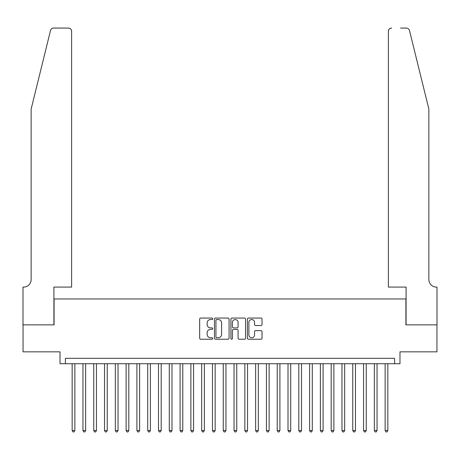<?xml version="1.0" encoding="UTF-8"?>
<svg xmlns="http://www.w3.org/2000/svg" width="460" height="460" viewBox="0 0 460 460"><rect width="100%" height="100%" fill="white"/><g stroke="black" fill="none" stroke-linecap="round" stroke-linejoin="round"><path stroke-width="0.69" d="M212.733 318.791A0.742 0.742 0 0 0 211.991 318.05L200.732 318.05A1.058 1.058 0 0 0 199.674 319.108L199.674 338.175A1.058 1.058 0 0 0 200.732 339.238L211.991 339.238A0.742 0.742 0 0 0 212.733 338.497A0.742 0.742 0 0 0 211.991 337.755L210.536 337.755A3.393 3.393 0 0 1 207.144 334.362L207.144 332.775A3.393 3.393 0 0 1 210.536 329.383L211.991 329.383A0.742 0.742 0 0 0 212.733 328.641A0.742 0.742 0 0 0 211.991 327.899L210.536 327.899A3.393 3.393 0 0 1 207.144 324.513L207.144 322.92A3.393 3.393 0 0 1 210.536 319.533L211.991 319.533A0.742 0.742 0 0 0 212.733 318.791M260.958 325.519A1.058 1.058 0 0 0 262.022 324.461L262.022 319.108A1.058 1.058 0 0 0 260.958 318.05L248.457 318.05A1.058 1.058 0 0 0 247.399 319.108L247.399 338.175A1.058 1.058 0 0 0 248.457 339.238L260.958 339.238A1.058 1.058 0 0 0 262.022 338.175L262.022 331.717A1.058 1.058 0 0 0 260.958 330.654L255.611 330.654A1.058 1.058 0 0 0 254.552 331.717L254.552 334.92A2.835 2.835 0 0 1 251.718 337.755A2.835 2.835 0 0 1 248.883 334.92L248.883 322.368A2.835 2.835 0 0 1 251.718 319.533A2.835 2.835 0 0 1 254.552 322.368L254.552 324.461A1.058 1.058 0 0 0 255.611 325.519L260.958 325.519M394.588 363.716L399.981 363.716L399.981 351.848L436.948 351.848L436.948 324.863L405.916 324.863L405.916 298.966L54.084 298.966L54.084 324.863L23.052 324.863L23.052 351.848L60.018 351.848L60.018 363.716L394.588 363.716L394.588 358.323L65.412 358.323L65.412 363.716M229.074 319.108A1.058 1.058 0 0 0 228.016 318.05L215.516 318.05A1.058 1.058 0 0 0 214.452 319.108L214.452 338.175A1.058 1.058 0 0 0 215.516 339.238L228.016 339.238A1.058 1.058 0 0 0 229.074 338.175L229.074 319.108M231.984 318.05L244.484 318.05A1.058 1.058 0 0 1 245.548 319.108L245.548 338.175A1.058 1.058 0 0 1 244.484 339.238L239.137 339.238A1.058 1.058 0 0 1 238.079 338.175L238.079 330.447A1.058 1.058 0 0 0 237.021 329.383L233.467 329.383A1.058 1.058 0 0 0 232.409 330.447L232.409 338.497A0.742 0.742 0 0 1 231.667 339.238A0.742 0.742 0 0 1 230.926 338.497L230.926 319.108A1.058 1.058 0 0 1 231.984 318.05M216.677 319.533A0.742 0.742 0 0 0 215.935 320.275L215.935 337.013A0.742 0.742 0 0 0 216.677 337.755L218.212 337.755A3.393 3.393 0 0 0 221.605 334.362L221.605 322.92A3.393 3.393 0 0 0 218.212 319.533L216.677 319.533M238.079 322.42A2.835 2.835 0 0 0 235.244 319.585A2.835 2.835 0 0 0 232.409 322.42L232.409 326.841A1.058 1.058 0 0 0 233.467 327.899L237.021 327.899A1.058 1.058 0 0 0 238.079 326.841L238.079 322.42M72.162 363.716L72.162 430.525L74.859 430.525L74.859 363.716M74.859 430.525L74.048 431.928L72.968 431.928L72.162 430.525M50.508 30.532C51.33 28.761 51.33 28.761 50.508 30.532L31.148 109.014L31.148 279.536A7.555 7.555 0 0 1 23.592 287.092L23 287.092L23 324.863L53.918 324.863L53.918 287.092L71.622 287.092L71.622 31.309A3.237 3.237 0 0 0 68.385 28.071L53.653 28.071A3.237 3.237 0 0 0 50.508 30.532M59.426 28.071L68.385 28.071C70.334 28.278 71.415 29.36 71.622 31.309L71.622 287.092M31.148 279.536A7.555 7.555 0 0 1 23.592 287.092M422.918 84.951L409.492 30.532C408.67 28.761 408.67 28.761 409.492 30.532L428.852 109.014L428.852 279.536A7.555 7.555 0 0 0 436.408 287.092L437 287.092L437 324.863L406.082 324.863L406.082 287.092L388.378 287.092L388.378 31.309L388.378 287.092M400.574 28.071L406.347 28.071A3.237 3.237 0 0 1 409.492 30.532M391.615 28.071A3.237 3.237 0 0 0 388.378 31.309C388.585 29.36 389.666 28.278 391.615 28.071M428.852 279.536A7.555 7.555 0 0 0 436.408 287.092M82.949 363.716L82.949 430.525L85.652 430.525L85.652 363.716M85.652 430.525L84.841 431.928L83.76 431.928L82.949 430.525M93.742 363.716L93.742 430.525L96.445 430.525L96.445 363.716M96.445 430.525L95.634 431.928L94.553 431.928L93.742 430.525M104.535 363.716L104.535 430.525L107.237 430.525L107.237 363.716M107.237 430.525L106.427 431.928L105.346 431.928L104.535 430.525M115.328 363.716L115.328 430.525L118.03 430.525L118.03 363.716M118.03 430.525L117.219 431.928L116.138 431.928L115.328 430.525M126.12 363.716L126.12 430.525L128.823 430.525L128.823 363.716M128.823 430.525L128.012 431.928L126.931 431.928L126.12 430.525M136.913 363.716L136.913 430.525L139.616 430.525L139.616 363.716M139.616 430.525L138.805 431.928L137.724 431.928L136.913 430.525M147.706 363.716L147.706 430.525L150.403 430.525L150.403 363.716M150.403 430.525L149.598 431.928L148.517 431.928L147.706 430.525M158.499 363.716L158.499 430.525L161.195 430.525L161.195 363.716M161.195 430.525L160.39 431.928L159.309 431.928L158.499 430.525M169.291 363.716L169.291 430.525L171.988 430.525L171.988 363.716M171.988 430.525L171.183 431.928L170.102 431.928L169.291 430.525M180.084 363.716L180.084 430.525L182.781 430.525L182.781 363.716M182.781 430.525L181.976 431.928L180.895 431.928L180.084 430.525M190.877 363.716L190.877 430.525L193.574 430.525L193.574 363.716M193.574 430.525L192.769 431.928L191.688 431.928L190.877 430.525M201.67 363.716L201.67 430.525L204.367 430.525L204.367 363.716M204.367 430.525L203.556 431.928L202.48 431.928L201.67 430.525M212.462 363.716L212.462 430.525L215.159 430.525L215.159 363.716M215.159 430.525L214.348 431.928L213.273 431.928L212.462 430.525M223.255 363.716L223.255 430.525L225.952 430.525L225.952 363.716M225.952 430.525L225.141 431.928L224.066 431.928L223.255 430.525M234.048 363.716L234.048 430.525L236.745 430.525L236.745 363.716M236.745 430.525L235.934 431.928L234.859 431.928L234.048 430.525M244.841 363.716L244.841 430.525L247.537 430.525L247.537 363.716M247.537 430.525L246.727 431.928L245.651 431.928L244.841 430.525M255.633 363.716L255.633 430.525L258.33 430.525L258.33 363.716M258.33 430.525L257.519 431.928L256.444 431.928L255.633 430.525M266.426 363.716L266.426 430.525L269.123 430.525L269.123 363.716M269.123 430.525L268.312 431.928L267.231 431.928L266.426 430.525M277.219 363.716L277.219 430.525L279.916 430.525L279.916 363.716M279.916 430.525L279.105 431.928L278.024 431.928L277.219 430.525M288.012 363.716L288.012 430.525L290.708 430.525L290.708 363.716M290.708 430.525L289.898 431.928L288.817 431.928L288.012 430.525M298.804 363.716L298.804 430.525L301.501 430.525L301.501 363.716M301.501 430.525L300.69 431.928L299.609 431.928L298.804 430.525M309.597 363.716L309.597 430.525L312.294 430.525L312.294 363.716M312.294 430.525L311.483 431.928L310.402 431.928L309.597 430.525M320.384 363.716L320.384 430.525L323.087 430.525L323.087 363.716M323.087 430.525L322.276 431.928L321.195 431.928L320.384 430.525M331.177 363.716L331.177 430.525L333.879 430.525L333.879 363.716M333.879 430.525L333.069 431.928L331.988 431.928L331.177 430.525M341.97 363.716L341.97 430.525L344.672 430.525L344.672 363.716M344.672 430.525L343.861 431.928L342.78 431.928L341.97 430.525M352.762 363.716L352.762 430.525L355.465 430.525L355.465 363.716M355.465 430.525L354.654 431.928L353.573 431.928L352.762 430.525M363.555 363.716L363.555 430.525L366.258 430.525L366.258 363.716M366.258 430.525L365.447 431.928L364.366 431.928L363.555 430.525M374.348 363.716L374.348 430.525L377.05 430.525L377.05 363.716M377.05 430.525L376.24 431.928L375.159 431.928L374.348 430.525M385.141 363.716L385.141 430.525L387.837 430.525L387.837 363.716M387.837 430.525L387.032 431.928L385.952 431.928L385.141 430.525"/></g></svg>
